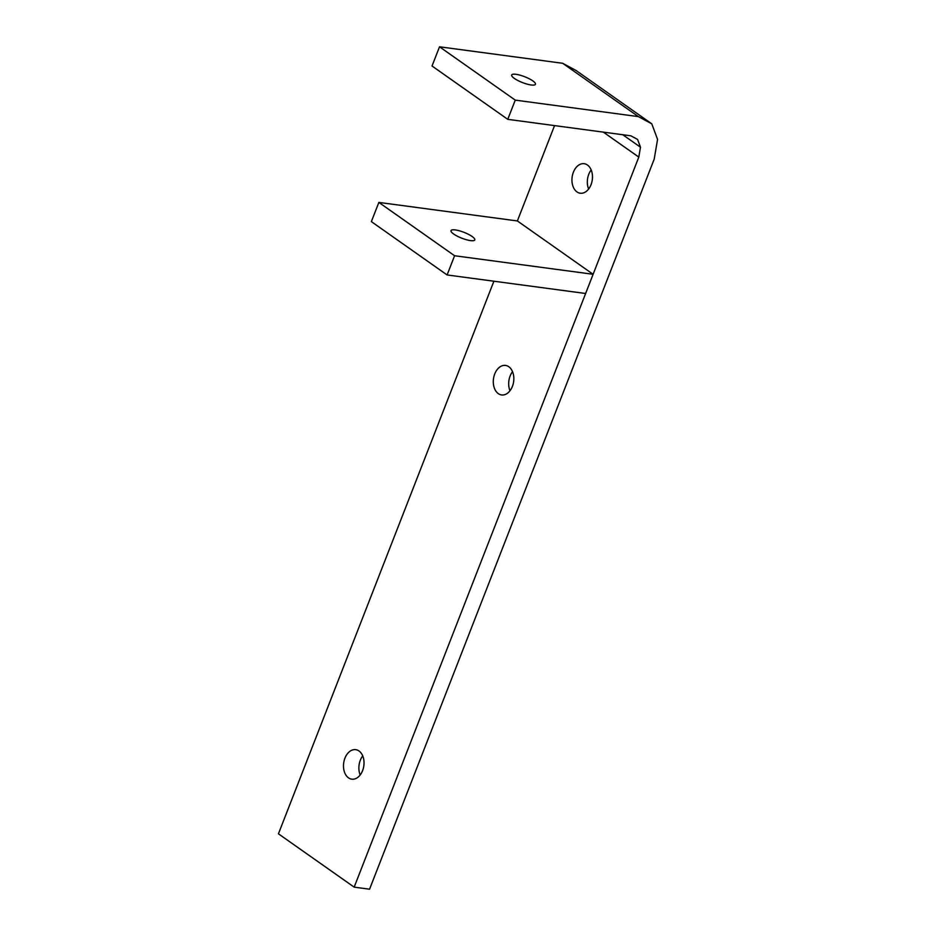 <?xml version="1.0" encoding="UTF-8"?>
<svg xmlns="http://www.w3.org/2000/svg" width="936" height="936" viewBox="0 0 936 936"><rect width="100%" height="100%" fill="white"/><g stroke="black" fill="none" stroke-linecap="round" stroke-linejoin="round"><path stroke-width="1.4" d="M378.858 202.41L454.592 255.739L593.108 274.283L585.62 293.494L447.092 274.95L371.358 221.621L378.858 202.41L517.374 220.954L593.108 274.283M454.592 255.739L447.092 274.95M472.13 236.492A12.765 3.124 21.3 0 0 459.412 230.806A12.765 3.124 21.3 0 0 451.012 230.63A12.765 3.124 21.3 0 0 461.764 238.177A12.765 3.124 21.3 0 0 474.786 239.897A12.765 3.124 21.3 0 0 472.13 236.492M493.892 281.221L278.437 833.812L354.171 887.141L369.568 889.2L654.194 159.155L657.563 139.394L651.772 123.821L638.387 116.614L515.256 100.129L507.768 119.34L630.899 135.825L637.591 139.429L640.481 147.209L622.768 134.737M591.178 169.954A14.882 10.167 -82.4 0 0 588.627 189.025M512.53 371.686A14.882 10.167 -82.4 0 0 509.98 390.745M362.723 755.914A14.882 10.167 -82.4 0 0 360.173 774.985M354.171 887.141L638.808 157.096L640.481 147.209M651.772 123.821L576.049 70.492L562.665 63.285L439.522 46.8L432.034 66.011L507.768 119.34M517.374 220.954L554.557 125.599M587.457 165.017A14.882 10.167 -82.4 0 0 584.181 163.706A14.882 10.167 -82.4 0 0 572.13 177.115A14.882 10.167 -82.4 0 0 580.238 193.214A14.882 10.167 -82.4 0 0 591.809 182.309A14.882 10.167 -82.4 0 0 587.457 165.017M508.81 366.736A14.882 10.167 -82.4 0 0 505.534 365.426A14.882 10.167 -82.4 0 0 493.483 378.834A14.882 10.167 -82.4 0 0 501.591 394.945A14.882 10.167 -82.4 0 0 513.162 384.029A14.882 10.167 -82.4 0 0 508.81 366.736M359.003 750.964A14.882 10.167 -82.4 0 0 355.727 749.666A14.882 10.167 -82.4 0 0 343.676 763.062A14.882 10.167 -82.4 0 0 351.784 779.173A14.882 10.167 -82.4 0 0 363.355 768.257A14.882 10.167 -82.4 0 0 359.003 750.964M638.808 157.096L603.357 132.14M562.665 63.285L638.387 116.614M439.522 46.8L515.256 100.129M532.806 80.882A12.765 3.124 21.3 0 0 520.088 75.184A12.765 3.124 21.3 0 0 511.676 75.009A12.765 3.124 21.3 0 0 522.428 82.555A12.765 3.124 21.3 0 0 535.45 84.287A12.765 3.124 21.3 0 0 532.806 80.882"/></g></svg>
